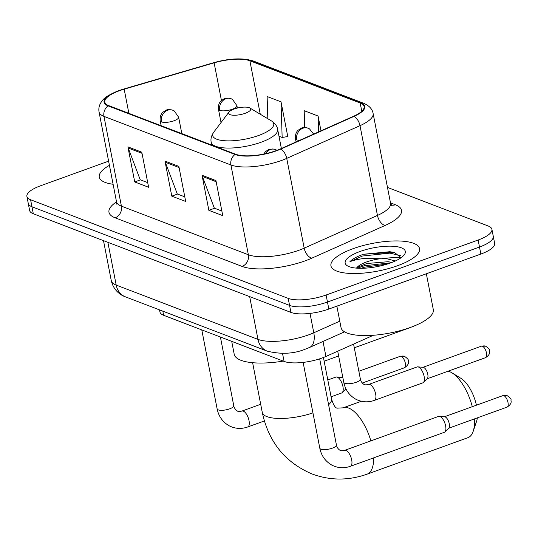 <?xml version="1.0" encoding="UTF-8"?>
<svg xmlns="http://www.w3.org/2000/svg" width="538" height="538" viewBox="0 0 538 538"><rect width="100%" height="100%" fill="white"/><g stroke="black" fill="none" stroke-linecap="round" stroke-linejoin="round"><path stroke-width="0.81" d="M373.412 335.255L325.934 356.459A28.205 8.81 169 0 1 321.98 358.046A28.205 8.81 169 0 1 284.071 361.408L163.619 315.281A28.205 8.81 169 0 1 159.941 311.979L159.537 309.901M400.864 257.877A37.606 11.749 -11 0 0 381.879 258.697M108.615 161.158L40.686 185.731A28.205 8.81 -11 0 0 26.9 196.437L29.624 210.459A28.205 8.81 -11 0 0 33.309 213.768L290.923 312.41A28.205 8.81 -11 0 0 328.826 309.047L480.851 254.05A28.205 8.81 -11 0 0 494.637 243.344L493.279 236.33A28.205 8.81 -11 0 1 479.486 247.036A28.205 8.81 -11 0 0 493.279 236.33L491.914 229.316A28.205 8.81 -11 0 0 488.228 226.014L387.488 187.439M26.9 196.437A28.205 8.81 -11 0 0 30.585 199.739L288.2 298.382A28.205 8.81 -11 0 0 326.102 295.019L327.467 302.033L479.486 247.036L327.467 302.033A28.205 8.81 -11 0 1 289.558 305.396A28.205 8.81 -11 0 0 327.467 302.033L328.826 309.047M30.585 199.739L31.944 206.753L289.558 305.396L31.944 206.753A28.205 8.81 -11 0 1 28.265 203.451A28.205 8.81 -11 0 0 31.944 206.753L33.309 213.768M397.481 265.745A45.131 14.096 -11 0 0 419.539 248.617A45.131 14.096 -11 0 0 353.002 248.711A45.131 14.096 -11 0 0 330.944 265.839A45.131 14.096 -11 0 0 397.481 265.745A45.131 14.096 -11 0 0 419.539 248.617A45.131 14.096 -11 0 0 353.002 248.711A45.131 14.096 -11 0 0 330.944 265.839A45.131 14.096 -11 0 0 397.481 265.745M276.115 150.66A30.088 9.395 169 0 1 235.684 154.245L108.73 105.636A30.088 9.395 169 0 1 104.796 102.112A30.088 9.395 169 0 1 124.177 89.173L214.124 62.838A30.088 9.395 169 0 1 249.881 60.774L360.171 103A30.088 9.395 169 0 1 364.098 106.524A30.088 9.395 169 0 1 353.614 116.248L280.332 148.965A30.088 9.395 169 0 1 276.115 150.66M276.485 150.801A30.841 9.63 -11 0 0 280.809 149.066L354.091 116.349A30.841 9.63 -11 0 0 360.81 102.771L250.52 60.538A30.841 9.63 -11 0 0 213.868 62.657L123.922 88.992A30.841 9.63 -11 0 0 108.091 105.865L235.039 154.48A30.841 9.63 -11 0 0 276.485 150.801M147.721 182.651L140.203 179.773L128.239 148.058A7.519 6.389 -69 0 1 127.903 146.874L134.722 181.945L148.623 187.271L141.803 152.2L127.903 146.874M140.458 179.874L134.722 181.945M221.858 211.037L214.339 208.159L202.375 176.444A7.519 6.389 -69 0 1 202.039 175.267L208.858 210.331L222.759 215.657L215.94 180.586L202.039 175.267M214.595 208.26L208.858 210.331M184.79 196.847L177.271 193.962L165.307 162.254A7.519 6.389 -69 0 1 164.971 161.07L171.79 196.141L185.691 201.461L178.872 166.39L164.971 161.07M177.527 194.063L171.79 196.141M109.429 165.334A45.131 14.096 -11 0 0 99.274 177.13A45.131 14.096 -11 0 0 113.108 184.265A45.131 14.096 -11 0 1 99.274 177.13A45.131 14.096 -11 0 1 109.429 165.334M326.102 295.019L478.127 240.022A28.205 8.81 -11 0 0 491.914 229.316M287.184 136.645L287.843 136.901L281.024 101.83L267.124 96.51L267.83 118.75M320.971 130.821L318.092 116.026L304.192 110.7L304.723 127.553M318.092 116.026L318.597 131.884M278.993 136.255L282.154 137.466L287.776 136.551M281.024 101.83L282.154 137.466M336.862 306.142L341.025 327.568A47.008 14.681 -11 0 0 410.339 327.474A47.008 14.681 -11 0 0 433.312 309.632L426.345 273.768M401.059 257.742L394.233 252.295L363.493 254.259L362.114 254.743C356.223 256.902 352.161 259.222 349.915 261.71C353.251 260.325 358.059 259.229 364.334 258.435L380.541 258.724A21.251 6.638 -11 0 0 366.472 261.986A21.251 6.638 -11 0 0 356.526 268.132M380.541 258.724L387.488 258.933L395.316 260.984M356.566 268.132L357.582 267.245L366.768 263.519L388.026 261.717L392.041 262.376M390.346 263.015A30.653 9.57 -11 0 0 404.253 254.797A30.653 9.57 -11 0 0 393.722 246.31A30.653 9.57 -11 0 0 360.137 251.448A30.653 9.57 -11 0 0 347.427 265.839A30.653 9.57 -11 0 0 390.346 263.015M349.915 261.71L362.37 256.041L389.983 253.122L400.467 255.684M360.991 268.301L364.535 267.171L387.232 264.064M363.493 254.259L389.714 251.73L394.858 252.45M357.393 268.193L364.26 265.779L390.938 262.8M472.303 406.681A35.259 14.997 -109.9 0 0 451.987 372.854A35.259 14.997 -109.9 0 0 449.553 371.637A35.259 14.997 -109.9 0 0 448.134 371.2M234.077 109.046A11.285 3.524 -11 0 0 228.959 112.072A11.285 3.524 -11 0 0 232.833 115.193A11.285 3.524 -11 0 0 245.2 113.303A11.285 3.524 -11 0 0 249.874 108.003A11.285 3.524 -11 0 0 234.077 109.046M231.703 341.354L234.212 354.253A51.709 16.153 -11 0 0 283.264 361.099M373.641 457.878A35.259 14.997 70.1 0 1 367.124 474.146L467.939 437.67A35.259 14.997 -109.9 0 0 473.164 431.382A35.259 14.997 -109.9 0 0 474.355 418.941M451.987 372.854L461.046 378.402A25.858 10.995 70.1 0 1 476.419 405.195M477.334 417.865A25.858 10.995 70.1 0 1 476.574 421.321L473.164 431.382M344.65 450.367L438.584 416.385A8.46 3.598 70.1 0 1 439.297 416.298A8.46 3.598 70.1 0 1 439.929 416.452A8.46 3.598 70.1 0 1 445.632 425.941A8.46 3.598 70.1 0 1 444.946 431.906A8.46 3.598 70.1 0 1 444.341 432.296L350.406 466.285C344.078 468.511 337.931 468.141 331.973 465.168C325.409 461.449 321.361 455.787 319.807 448.194A8.46 2.643 -11 0 0 320.668 449.082A8.46 2.643 -11 0 0 332.282 448.174A8.46 2.643 -11 0 0 336.418 444.966C336.284 444.57 336.748 448.181 339.861 450.198C340.352 450.851 341.946 450.905 344.65 450.367A8.46 3.598 70.1 0 1 345.995 450.434A8.46 3.598 70.1 0 1 346.257 450.548A8.46 3.598 70.1 0 1 351.428 458.766A8.46 3.598 70.1 0 1 350.406 466.285M439.297 416.298L444.704 416.795A6.113 2.603 70.1 0 1 445.155 416.903A6.113 2.603 70.1 0 1 449.27 423.756A6.113 2.603 70.1 0 1 448.779 428.066L444.946 431.906M327.81 379.996L335.907 377.071A8.46 3.598 70.1 0 1 336.627 376.983A8.46 3.598 70.1 0 1 337.252 377.138A8.46 3.598 70.1 0 1 342.955 386.62A8.46 3.598 70.1 0 1 342.269 392.585A8.46 3.598 70.1 0 1 341.664 392.982L331.078 396.815M336.627 376.983L342.027 377.481A6.113 2.603 70.1 0 1 342.477 377.589A6.113 2.603 70.1 0 1 342.888 377.797M368.604 384.475L417.091 366.929A8.46 3.598 70.1 0 1 417.811 366.849A8.46 3.598 70.1 0 1 424.139 376.486A8.46 3.598 70.1 0 1 423.453 382.451A8.46 3.598 70.1 0 1 422.848 382.848L374.361 400.386C368.032 402.619 361.886 402.242 355.927 399.277C349.37 395.551 345.315 389.895 343.762 382.303A8.46 2.643 -11 0 0 344.623 383.184A8.46 2.643 -11 0 0 356.237 382.283A8.46 2.643 -11 0 0 360.379 379.075C360.238 378.671 360.702 382.283 363.816 384.3C364.307 384.952 365.901 385.013 368.604 384.475A8.46 3.598 70.1 0 1 370.211 384.657A8.46 3.598 70.1 0 1 375.652 394.031A8.46 3.598 70.1 0 1 374.361 400.386M417.811 366.849L423.211 367.346A6.113 2.603 70.1 0 1 423.662 367.454A6.113 2.603 70.1 0 1 427.784 374.307A6.113 2.603 70.1 0 1 427.286 378.618L423.453 382.451M323.015 341.448L325.934 356.459M282.511 353.379L284.071 361.408M162.819 311.159L163.619 315.281M107.882 242.322L116.195 285.086A18.803 15.972 111 0 0 125.475 296.862C120.875 295.349 113.518 290.547 111.285 280.688A37.606 11.749 -11 0 0 116.195 285.086L257.978 339.377A37.606 11.749 -11 0 0 308.516 334.898A37.606 11.749 -11 0 0 313.788 332.78L310.022 313.398M249.666 296.606L257.978 339.377A18.803 15.972 111 0 0 267.251 351.146L125.475 296.862M480.851 254.05L478.127 240.022M290.923 312.41L288.2 298.382M344.549 331.832L309.552 347.461A18.803 10.652 -114.1 0 0 313.788 332.78L339.781 321.173M390.494 202.887L395.363 204.756A47.008 14.681 169 0 1 385.121 225.449L311.838 258.166A47.008 14.681 169 0 1 242.073 266.418L115.119 217.803A9.402 7.989 111 0 0 121.413 206.141L248.368 254.756A37.606 11.749 -11 0 0 298.906 250.271A37.606 11.749 -11 0 0 304.185 248.153L377.461 215.435A37.606 11.749 -11 0 0 390.568 203.283L391.664 205.435M115.119 217.803A47.008 14.681 169 0 1 116.524 201.858M116.504 201.743A37.606 11.749 -11 0 0 121.413 206.141L103.962 116.369A37.606 11.749 169 0 1 99.053 111.965L116.504 201.743L116.295 204.144M360.81 102.771A9.402 7.989 111 0 1 363.567 103.215C369.243 105.704 372.424 109.133 373.116 113.505A37.606 11.749 169 0 1 360.009 125.663L286.734 158.38A37.606 11.749 169 0 1 281.455 160.499A37.606 11.749 169 0 1 230.916 164.978A9.402 7.989 -69 0 1 235.039 154.48M280.809 149.066A9.402 5.326 -114.1 0 1 286.734 158.38L304.185 248.153A9.402 5.326 65.9 0 0 311.838 258.166M250.52 60.538A9.402 7.989 -69 0 1 253.277 60.989C242.591 57.721 229.41 58.286 213.754 62.677A9.402 2.549 -106.3 0 0 213.64 62.724M213.868 62.657A9.402 2.549 -106.3 0 0 213.754 62.677L123.807 89.012A9.402 2.549 -106.3 0 0 123.693 89.059M385.121 225.449A9.402 5.326 65.9 0 1 377.461 215.435L360.009 125.663A9.402 5.326 -114.1 0 0 354.091 116.349M123.922 88.992A9.402 2.549 -106.3 0 0 123.807 89.012C111.729 93.047 104.426 97.116 101.884 101.205C99.328 104.547 98.38 108.131 99.053 111.965M108.091 105.865A9.402 7.989 111 0 0 103.962 116.369L230.916 164.978L248.368 254.756A9.402 7.989 111 0 1 242.073 266.418M391.334 205.072A9.402 7.989 111 0 0 395.363 204.756M249.881 60.774L260.271 114.224M214.124 62.838L221.434 100.451M124.177 89.173L128.878 113.35M360.171 103L361.778 111.265M165.307 162.254L179.093 167.533M202.375 176.444L216.162 181.723M128.239 148.058L142.025 153.337M312.941 412.875A35.259 11.009 169 0 1 266.895 416.607A35.259 11.009 169 0 1 262.288 412.485L252.618 362.706M323.432 357.501L331.509 399.028C333.499 405.215 335.443 408.255 337.339 408.14L343.136 407.838A35.259 14.997 70.1 0 1 348.738 408.113A35.259 14.997 70.1 0 1 370.864 440.884M331.509 399.028A35.259 11.009 169 0 1 328.604 404.744M213.794 132.119A31.09 9.711 -11 0 0 224.481 140.727A31.09 9.711 -11 0 0 258.549 135.515A31.09 9.711 -11 0 0 271.441 120.909C275.059 123.296 277.131 126.121 277.655 129.389A33.847 10.572 -11 0 1 261.112 142.234A33.847 10.572 -11 0 1 211.212 142.308C210.472 139.08 211.333 135.684 213.794 132.119L228.959 112.072M265.476 153.713A9.402 7.989 -69 0 1 270.379 149.544A9.402 7.989 111 0 1 275.443 149.53L277.03 150.324M503.884 395.659A6.113 2.603 70.1 0 1 507.758 401.496A6.113 2.603 70.1 0 1 507.072 407.105C512.889 403.318 510.73 400.541 510.959 400.03C511.477 399.27 510.219 397.811 507.173 395.652A6.113 5.192 111 0 0 503.884 395.659A6.113 2.603 70.1 0 0 502.909 395.612L444.422 416.768M161.407 121.891A9.402 2.939 -11 0 0 174.036 120.768A9.402 2.939 -11 0 0 178.636 117.203L174.211 110.915L172.765 110.216A9.402 7.989 111 0 0 167.701 110.229A9.402 7.989 -69 0 0 161.407 121.891A9.402 2.939 -11 0 1 160.176 120.788C159.551 114.89 162.873 112.112 162.839 112.267L166.067 110.209C167.298 109.422 169.531 109.422 172.765 110.216M401.207 356.344A6.113 2.603 70.1 0 1 405.087 362.175A6.113 2.603 70.1 0 1 404.394 367.79C410.212 364.004 408.06 361.227 408.281 360.716C408.806 359.956 407.542 358.496 404.502 356.338A6.113 5.192 111 0 0 401.207 356.344A6.113 2.603 70.1 0 0 400.238 356.297L358.859 371.267M229.612 408.86A8.46 2.643 -11 0 0 233.748 405.652C233.606 405.249 234.07 408.86 237.184 410.877C237.675 411.53 239.269 411.59 241.972 411.052A8.46 3.598 70.1 0 1 243.317 411.119A8.46 3.598 70.1 0 1 243.579 411.234A8.46 3.598 70.1 0 1 248.758 419.452A8.46 3.598 70.1 0 1 247.729 426.964C241.401 429.196 235.261 428.826 229.296 425.854C222.739 422.128 218.684 416.473 217.13 408.88A8.46 2.643 -11 0 0 217.991 409.768A8.46 2.643 -11 0 0 229.612 408.86M482.391 346.203A6.113 2.603 70.1 0 1 486.271 352.04A6.113 2.603 70.1 0 1 485.579 357.649C491.396 353.87 489.237 351.085 489.466 350.581C489.99 349.814 488.726 348.355 485.686 346.196A6.113 5.192 111 0 0 482.391 346.203A6.113 2.603 70.1 0 0 481.423 346.156L422.929 367.32M296.082 141.931L295.463 138.75A9.402 2.939 -11 0 0 296.694 139.853A9.402 2.939 -11 0 0 299.653 140.337M296.694 139.853A9.402 7.989 -69 0 1 302.988 128.192A9.402 7.989 111 0 1 308.059 128.178L309.498 128.878L313.647 134.09M408.893 327.978A6.113 2.603 70.1 0 1 408.571 328.167L409.331 327.83M219.686 110.364A9.402 2.939 -11 0 0 232.322 109.241A9.402 2.939 -11 0 0 236.915 105.677L232.49 99.389L231.051 98.689A9.402 7.989 111 0 0 225.98 98.703A9.402 7.989 -69 0 0 219.686 110.364A9.402 2.939 -11 0 1 218.455 109.261C217.829 103.363 221.152 100.586 221.125 100.741L224.353 98.676C225.583 97.896 227.816 97.896 231.051 98.689M309.552 347.461L305.645 349.027C294.017 353.849 281.226 354.555 267.251 351.146M111.285 280.688L103.498 240.641M363.567 103.215L253.277 60.989M373.116 113.505L390.568 203.283M262.288 412.485C268.63 442.061 285.248 462.566 312.127 473.991C330.251 480.663 348.584 480.71 367.124 474.146M343.136 407.838L361.301 401.267M211.75 145.085L211.212 142.308M281.374 148.501L277.655 129.389M249.874 108.003L271.441 120.909M303.129 362.404L319.807 448.194M319.68 358.833L336.418 444.966M263.681 154.09L265.516 151.582L268.744 149.524L272.901 148.945L275.443 149.53M507.072 407.105L448.584 428.261M502.909 395.612L507.173 395.652M201.784 329.895L217.13 408.88M161.131 125.697L160.176 120.788M241.972 411.052L260.695 404.28M342.753 377.091L341.751 377.454M220.405 337.03L233.748 405.652M181.824 133.626L178.636 117.203M247.729 426.964L264.36 420.951M345.968 388.887L342.269 392.585M404.394 367.79L362.229 383.043M400.238 356.297L404.502 356.338M337.716 351.193L343.762 382.303M353.58 344.112L360.379 379.075M485.579 357.649L427.091 378.813M481.423 346.156L485.686 346.196M295.463 138.75C294.837 132.846 298.16 130.075 298.126 130.23L301.361 128.165C302.585 127.378 304.817 127.385 308.059 128.178M221.037 122.536L218.455 109.261M324.152 361.206L338.644 355.961M408.571 328.167L354.3 347.797M237.379 108.064L236.915 105.677"/></g></svg>
